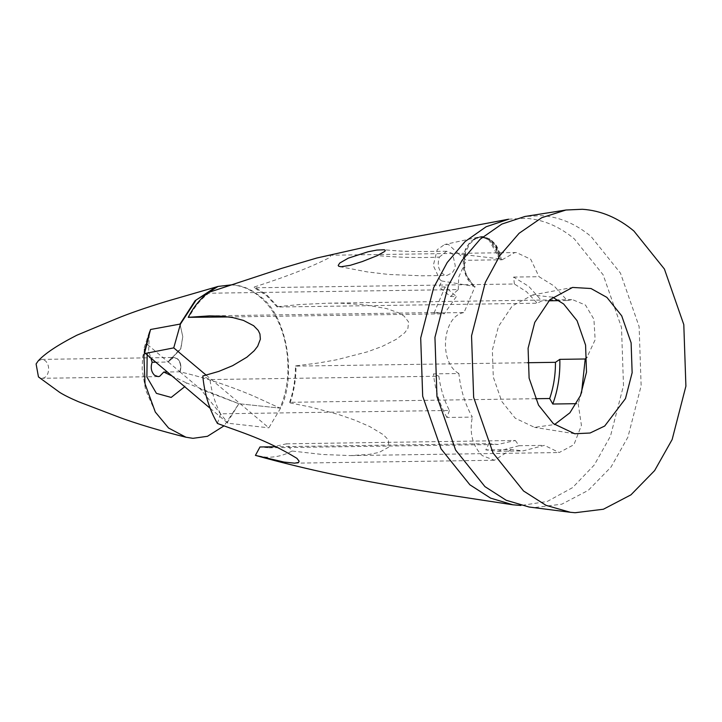 <?xml version="1.0" encoding="UTF-8"?>
<svg xmlns="http://www.w3.org/2000/svg" width="722" height="722" viewBox="0 0 722 722"><rect width="100%" height="100%" fill="white"/><g stroke="black" fill="none" stroke-linecap="round" stroke-linejoin="round"><path stroke-width="0.54" stroke-dasharray="3.61 2.71" d="M529.118 507.024L534.551 507.548L561.77 504.191L588.259 490.364L611.038 467.035L627.914 437.144L641.136 385.81L639.123 326.597L620.469 273.142L591.119 236.554C575.795 223.802 559.27 216.826 541.536 215.643L524.867 216.492M552.655 297.202L532.592 294.991L512.196 305.975L498.406 326.597L492.359 350.035L493.288 377.065L501.799 401.468L515.201 418.173L534.524 427.361L554.523 424.563M168.118 361.848L170.816 358.617L172.441 357.733L173.984 357.453L177.567 358.816C180.753 362.047 181.619 366.207 180.148 371.307L179.949 371.812L179.877 371.307C181.312 366.244 180.455 362.083 177.296 358.825L173.722 357.462L168.118 361.848L179.751 371.631M206.212 375.178L268.846 427.83L280.587 408.174C297.455 375.593 286.183 314.151 260.091 296.444C251.563 289.341 242.357 285.452 232.475 284.793L232.168 284.775M155.311 362.209L168.307 362.02L181.014 347.968C180.834 349.24 177.441 352.787 170.816 358.617C177.197 353.058 180.599 349.502 181.014 347.968L182.774 336.66L180.004 324.097L182.774 336.66L180.771 348.491L168.307 362.02L170.816 358.617L172.441 357.733L173.984 357.453L177.567 358.816C180.753 362.047 181.619 366.207 180.148 371.307L179.949 371.812C204.001 377.435 228.432 385.467 253.232 395.891L279.937 408.101L238.847 403.733L200.581 389.23L227.421 422.334L238.847 403.733L186.538 382.931L184.579 386.812M217.809 286.517L231.915 284.955C241.78 285.605 250.967 289.486 259.478 296.58C286.589 318.077 296.39 371.514 279.937 408.101L238.847 403.733L224.172 425.763M155.311 412.045L145.537 389.745L142.153 369.159L142.631 356.939L149.337 331.912L150.528 329.494L149.337 331.912L147.496 344.602L144.183 347.805L144.31 352.462M210.174 408.327L227.89 423.218L268.846 427.83M147.496 344.602L168.217 362.02M179.859 371.812L200.581 389.23M227.421 422.334L227.89 423.218M147.171 355.368L148.669 351.091L150.997 358.581M171.276 375.63L186.538 382.931M144.183 347.805L149.337 331.912L148.669 351.091M217.548 286.589L231.915 284.955C241.78 285.605 250.967 289.486 259.478 296.58C286.589 318.077 296.39 371.514 279.937 408.101L253.232 395.891C228.432 385.467 204.001 377.435 179.949 371.812L166.953 372.001M38.221 360.883L41.786 359.385L45.36 360.747C48.518 364.005 49.376 368.175 47.941 373.238C46.596 376.577 44.511 378.265 41.696 378.301L38.483 376.947M158.1 376.613L41.696 378.301M581.526 392.921L578.169 403.652L576.409 403.679M514.38 283.999L513.631 277.077L528.847 286.453L541.798 300.903L537.24 303.213L280.903 306.967L277.212 307.012L266.553 295.587L254.352 287.798L514.38 283.999L526.582 291.787L537.24 303.213M535.354 398.724L289.657 402.316L290.073 402.921L311.462 407.235L338.681 414.536L354.664 420.06L369.664 426.522L383.156 434.581L388.382 439.842L388.77 447.117L379.122 452.423L369.267 454.373L350.657 455.582L322.463 454.499L292.049 451.024L286.417 443.822L268.981 447.811L259.983 446.972M286.417 443.822L515.327 440.474L497.891 444.463L488.893 443.624L276.102 446.738M513.631 277.077L539.027 276.707L554.243 286.083L567.194 300.532L559.153 300.65M548.783 300.803L541.798 300.903M289.657 402.316C293.556 390.909 295.488 378.842 295.433 366.126L527.493 362.733M515.327 440.474L519.037 445.727L497.666 451.268L485.825 449.887L488.893 443.624M519.037 445.727L544.442 445.357L523.062 450.898L511.221 449.517L485.825 449.887M217.43 423.444L220.526 413.805L449.436 410.457C444.066 400.141 440.546 388.725 438.877 376.207L209.967 379.555L202.801 376M220.526 413.805C215.156 403.499 211.636 392.082 209.967 379.555M449.436 410.457L446.918 417.469L472.323 417.099C465.049 404.221 460.564 389.7 458.876 373.518L433.471 373.888L438.877 376.207M446.918 417.469C439.644 404.6 435.167 390.07 433.471 373.888M439.355 257.095L446.62 251.256L451.187 252.998L452.856 254.812L455.275 265.822L454.237 269.613L452.36 272.69L446.972 275.452L444.319 274.911C438.588 271.156 436.927 265.218 439.355 257.095C419.094 257.989 398.436 257.492 377.362 255.588M464.932 254.749L458.488 253.783L448.47 244.478L444.572 244.532L437.162 249.776L433.299 265.57L439.878 279.658L441.756 280.975L439.184 287.031L450.474 296.525L456.412 296.435L444.292 313.808L437.64 312.536L434.066 312.987L464.02 312.545L475.076 286.508L441.756 280.975M473.415 239.451L476.583 237.764L481.466 236.78L487.26 237.98L489.462 239.162C494.741 242.718 498.189 248.449 499.786 256.346L495.13 244.848L489.408 239.172L481.014 236.798L477.152 237.538L473.415 239.451L478.758 237.087L481.421 236.78M482.837 236.834L489.408 239.162L499.786 256.346M480.022 236.978L476.43 237.691L470.031 241.969L465.356 249.424L463.1 258.945L463.632 269.08L466.872 278.295L472.323 285.154L474.183 286.517M474.173 286.544L464.264 271.905L464.372 251.978L470.419 241.428L480.211 236.834L488.559 239.208L499.507 258.891L495.806 247.502L490.364 240.688L482.567 237.078M499.507 258.891L501.077 258.882L500.102 253.774L496.24 245.101L490.319 239.126L481.926 236.753L476.069 238.359L469.905 243.684L465.699 251.915L464.075 261.815L465.293 271.86L469.156 280.533L475.076 286.508M501.077 258.882L502.142 259.776L466.25 260.299L458.488 253.783M434.066 312.987L445.113 286.941L456.412 296.435M228.964 316.958L444.292 313.808M450.474 296.525L458.262 289.585L208.73 293.231C200.743 299.206 194.11 307.31 188.821 317.545M499.416 258.81L465.825 254.875M445.113 286.941L439.184 287.031M458.262 289.585L458.66 277.239L466.25 260.299M508.658 219.199L525.526 218.288C542.971 219.452 559.225 226.311 574.297 238.856L603.159 274.838L621.507 327.409L623.492 385.647L610.478 436.124L594.314 464.932L572.564 487.639L547.213 501.483L520.977 505.472M277.212 307.012L277.744 306.66L266.833 294.919L254.315 286.968L257.935 285.822C288.403 275.93 312.427 266.445 329.99 257.393L330.748 255.236L316.787 258.025M511.221 449.517L494.417 460.257L482.278 455.627C472.513 445.97 469.192 433.128 472.323 417.099M208.73 293.231L208.649 292.41M254.315 286.968L254.352 287.798M458.876 373.518C438.516 362.606 442.18 315.92 464.02 312.545M502.142 259.776L514.678 252.637L516.374 252.519L530.733 259.261L539.027 276.707M567.194 300.532L572.411 299.612L585.479 305.063L593.926 319.25L595.136 339.818L586.977 357.273M578.169 403.652L581.427 425.348L573.909 444.716L559.189 452.541L544.442 445.357M290.073 402.921C294.098 391.234 296.074 378.87 295.993 365.828L318.528 362.986L336.533 359.8L367.507 351.813L382.362 346.334L396.333 339.286L404.699 332.788L407.921 328.329L408.562 321.967L404.121 316.146L398.418 312.725L386.658 308.592L363.59 304.594L341.199 303.231L328.131 303.186L300.487 304.485L277.744 306.66M295.993 365.828L295.433 366.126M292.049 451.024C283.547 455.618 274.721 457.649 265.588 457.125L255.426 455.383M532.592 294.991L572.555 287.437M574.694 433.742L534.524 427.361M41.786 359.385L173.722 357.462M268.981 447.811L497.891 444.463M497.666 451.268L523.062 450.898M481.926 236.753L481.069 236.789M480.211 236.834L481.014 236.798M478 237.249L444.572 244.532M209.606 315.875L437.64 312.536M516.383 252.519L330.748 255.236M294.639 463.172L494.417 460.257M328.131 303.186L572.411 299.612M351.136 455.582L559.189 452.541M446.62 251.256L417.154 251.572C404.69 251.446 393.544 250.805 383.716 249.65M339.638 266.608L367.317 271.914L388.815 274.477L422.09 275.795L446.972 275.452"/><path stroke-width="1.08" d="M565.967 210.012L524.867 216.492L501.817 224.082L480.301 239.09L462.026 260.416L448.172 286.047L434.942 337.382L436.963 396.595L455.609 450.05L484.958 486.637L506.212 500.274L529.118 507.024L570.389 512.295L575.091 512.728L603.393 509.236L630.929 494.859L654.61 470.609L672.146 439.536L685.9 386.171L683.797 324.62L664.411 269.044L633.898 231.013C617.978 217.755 600.794 210.508 582.356 209.272L565.967 210.012L541.753 217.71L519.109 233.278L499.868 255.579L485.301 282.464L471.547 335.829L473.65 397.38L493.036 452.956L523.549 490.987L546.094 505.373L570.389 512.295M554.523 424.563L569.911 412.785L580.461 395.575L586.499 372.146L585.578 345.107L577.068 320.703L563.665 303.998L552.655 297.202M534.767 322.373L528.089 348.275L529.109 378.157L538.522 405.123L553.332 423.588L574.694 433.742L590.054 433.019L604.702 426.034L625.469 398.616L632.138 372.714L631.118 342.833L621.714 315.857L606.895 297.392L590.993 288.52L572.555 287.437L550.011 299.576L534.767 322.373M232.168 284.775L218.071 286.435L196.185 299.955L180.473 324.007L173.74 347.878L206.212 375.178M210.174 408.327L144.31 352.462L150.528 329.494L180.004 324.097L195.102 300.695L215.508 287.239L217.809 286.517M144.96 353.509L173.74 347.878M150.997 358.581L152.134 362.254C150.402 367.498 151.196 371.83 154.517 375.25L158.1 376.613L159.643 376.333L163.777 372.047L171.276 375.63M184.579 386.812L171.186 397.425L156.421 393.355L146.882 376.992L147.171 355.368M185.951 437.225L168.605 428.056L155.311 412.045L145.023 383.806L143.913 355.829L150.528 329.494L180.004 324.097L195.102 300.695L215.508 287.239L217.548 286.589L166.394 301.408C145.709 307.698 128.949 313.519 116.098 318.862L76.83 335.225C57.733 345.008 44.863 353.554 38.221 360.883L36.1 363.951L38.456 376.92L59.7 392.389C64.023 395.096 70.287 398.21 78.499 401.73L117.56 416.648C134.734 423.254 162.035 431.323 185.951 437.225L192.973 438.326L207.476 436.305L224.172 425.763M152.134 362.254L155.311 362.209M166.953 372.001L163.777 372.047M527.493 362.733L555.462 362.318L559.812 359.357L585.217 358.987L581.526 392.921M559.812 359.357C560.254 375.142 557.907 390.033 552.772 404.022L549.686 398.517L535.354 398.724M576.409 403.679L552.772 404.022M276.102 446.738L259.983 446.972L255.426 455.383L284.08 462.071L294.648 463.172L298.538 462.432L299.143 461.205L296.913 458.335C265.308 439.075 240.3 432.09 217.43 423.444C209.335 409.545 204.452 393.734 202.801 376L218.82 371.388L232.665 365.657L246.906 357.173L254.153 350.784L257.655 346.28L260.371 339.178L259.938 334.006L258.214 330.414L253.666 325.73L243.431 320.406L232.746 317.581L221.69 316.191L209.606 315.875L188.243 317.328L228.964 316.958M559.153 300.65L548.783 300.803M555.462 362.318C555.516 375.025 553.584 387.091 549.686 398.517M481.493 236.78L482.837 236.834M482.567 237.078L480.022 236.978M465.825 254.875L464.932 254.749M520.977 505.472L512.837 504.786L490.563 498.108L469.896 484.805L441.025 448.822L422.686 396.243L420.7 338.013L433.705 287.527L447.252 262.447L465.094 241.536L486.123 226.762L508.658 219.199L391.234 241.274L316.787 258.025L281.797 268.322L208.649 292.41C200.445 298.484 193.649 306.796 188.243 317.328M586.977 357.273L585.217 358.987M512.837 504.786C428.895 491.917 346.389 480.798 256.111 455.573L255.426 455.383M377.362 255.588L384.808 251.382L385.313 250.399L384.348 249.758L376.866 250.074L368.058 251.779L348.311 258.151L339.737 263.061L338.203 265.416L338.663 266.21L340.992 266.761L350.179 265.344L362.3 261.563L377.362 255.588M218.071 286.435L217.548 286.589"/></g></svg>
